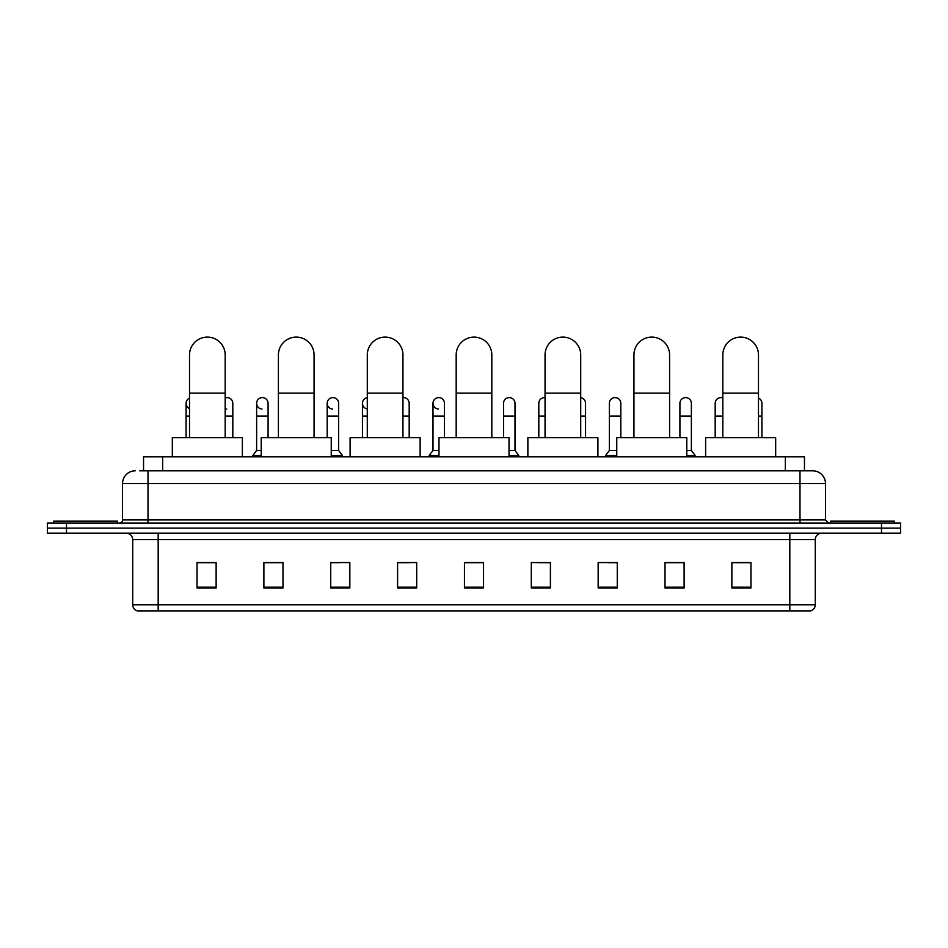 <?xml version="1.0" encoding="UTF-8"?>
<svg xmlns="http://www.w3.org/2000/svg" width="948" height="948" viewBox="0 0 948 948"><rect width="100%" height="100%" fill="white"/><g stroke="black" fill="none" stroke-linecap="round" stroke-linejoin="round"><path stroke-width="1.42" d="M143.551 470.812L143.551 456.806L804.449 456.806L804.449 470.812M140.02 470.812L808.277 470.812M139.723 470.812L148.007 470.812L148.007 483.551L122.529 483.551L122.529 519.848A3.188 3.188 0 0 1 119.353 523.023M135.268 470.812A12.739 12.739 0 0 0 122.529 483.551M812.732 470.812A12.739 12.739 0 0 1 825.471 483.551L799.994 483.551L799.994 470.812L812.543 470.812M825.471 483.551L825.471 519.848L828.647 523.023M66.502 523.023L47.4 523.023L47.4 528.119L66.502 528.119L47.4 528.119L47.4 533.214L66.502 533.214L66.502 528.119L881.498 528.119L66.502 528.119L66.502 523.023L881.498 523.023L881.498 528.119L900.6 528.119L881.498 528.119L881.498 533.214L66.502 533.214M900.6 523.023L900.6 528.119L900.6 523.023L881.498 523.023M815.28 604.777C815.102 607.834 813.574 609.872 810.694 610.891L789.814 610.891L789.814 604.777L815.28 604.777L815.28 539.578A6.363 6.363 0 0 1 821.643 533.214M789.814 610.891L137.306 610.891A6.363 6.363 0 0 1 132.72 604.777L132.72 539.578C132.341 535.715 130.22 533.594 126.357 533.214M750.97 588.033L750.97 562.567L731.868 562.567L731.868 588.033L750.97 588.033M684.112 588.033L684.112 562.567L665.01 562.567L665.01 588.033L684.112 588.033M617.266 588.033L617.266 562.567L598.164 562.567L598.164 588.033L617.266 588.033M550.409 588.033L550.409 562.567L531.307 562.567L531.307 588.033L550.409 588.033M216.132 588.033L216.132 562.567L197.03 562.567L197.03 588.033L216.132 588.033M282.99 588.033L282.99 562.567L263.888 562.567L263.888 588.033L282.99 588.033M349.836 588.033L349.836 562.567L330.734 562.567L330.734 588.033L349.836 588.033M416.693 588.033L416.693 562.567L397.591 562.567L397.591 588.033L416.693 588.033M483.551 588.033L483.551 562.567L464.449 562.567L464.449 588.033L483.551 588.033M900.6 533.214L900.6 528.119L900.6 533.214L881.498 533.214M608.735 562.697L617.266 562.697M679.278 562.697L674.692 562.697M397.591 562.697L409.82 562.697M330.734 562.697L339.266 562.697M273.308 562.697L268.722 562.697M538.18 562.697L550.409 562.697M483.551 562.697L464.449 562.697M282.99 562.697L263.888 562.697M216.132 562.697L197.03 562.697M684.112 562.697L665.01 562.697M750.97 562.697L731.868 562.697M117.433 523.023L117.433 521.116L53.763 521.116L53.763 523.023M189.517 437.703L189.517 354.931A17.822 17.822 0 0 1 207.339 337.109A17.822 17.822 0 0 1 225.174 354.931A17.822 17.822 0 0 0 207.339 337.109M225.174 437.703L225.174 354.931M242.368 456.806L242.368 437.703L172.323 437.703L172.323 456.806M278.404 437.703L278.404 354.931A17.822 17.822 0 0 1 296.226 337.109A17.822 17.822 0 0 1 314.061 354.931A17.822 17.822 0 0 0 296.226 337.109M314.061 437.703L314.061 354.931M331.243 456.806L331.243 437.703L261.21 437.703L261.21 456.806M367.291 437.703L367.291 354.931A17.822 17.822 0 0 1 385.113 337.109A17.822 17.822 0 0 1 402.947 354.931A17.822 17.822 0 0 0 385.113 337.109M402.947 437.703L402.947 354.931M420.13 456.806L420.13 437.703L350.096 437.703L350.096 456.806M456.178 437.703L456.178 354.931A17.822 17.822 0 0 1 474 337.109A17.822 17.822 0 0 1 491.822 354.931A17.822 17.822 0 0 0 474 337.109M491.822 437.703L491.822 354.931M509.017 456.806L509.017 437.703L438.983 437.703L438.983 456.806M545.053 437.703L545.053 354.931A17.822 17.822 0 0 1 562.887 337.109A17.822 17.822 0 0 1 580.709 354.931A17.822 17.822 0 0 0 562.887 337.109M580.709 437.703L580.709 354.931M597.904 456.806L597.904 437.703L527.87 437.703L527.87 456.806M633.939 437.703L633.939 354.931A17.822 17.822 0 0 1 651.774 337.109A17.822 17.822 0 0 1 669.596 354.931A17.822 17.822 0 0 0 651.774 337.109M669.596 437.703L669.596 354.931M686.79 456.806L686.79 437.703L616.757 437.703L616.757 456.806M722.826 437.703L722.826 354.931A17.822 17.822 0 0 1 740.661 337.109A17.822 17.822 0 0 1 758.483 354.931A17.822 17.822 0 0 0 740.661 337.109M758.483 437.703L758.483 354.931M775.677 456.806L775.677 437.703L705.632 437.703L705.632 456.806M894.237 523.023L894.237 521.116L830.567 521.116L830.567 523.023M189.517 408.576A5.735 5.735 0 0 1 189.517 398.077M186.081 437.703L186.081 403.327M226.726 409.038A5.735 5.735 0 0 1 225.174 408.73M225.174 397.923A5.735 5.735 0 0 1 232.817 403.327L232.817 416.054L225.174 416.054M232.817 437.703L232.817 416.054M261.992 409.038A5.735 5.735 0 0 1 256.624 403.327A5.735 5.735 0 0 1 262.714 397.603A5.735 5.735 0 0 1 268.083 403.327L268.083 416.054L256.624 416.054L256.624 403.327M261.21 450.442L256.624 450.442L256.624 416.054M268.083 437.703L268.083 416.054M256.624 450.442L252.808 455.538L252.808 456.806M261.21 455.538L252.808 455.538M332.547 409.038A5.735 5.735 0 0 1 327.179 403.327A5.735 5.735 0 0 1 333.258 397.603A5.735 5.735 0 0 1 338.637 403.327L338.637 416.054L327.179 416.054L327.179 403.327M338.637 416.054L338.637 450.442L331.243 450.442M327.179 437.703L327.179 416.054M338.637 450.442L342.453 455.538L331.243 455.538M342.453 455.538L342.453 456.806M367.291 408.991A5.735 5.735 0 0 1 367.291 397.662M362.444 437.703L362.444 403.327M402.947 397.615A5.735 5.735 0 0 1 409.181 403.327L409.181 416.054L402.947 416.054M409.181 437.703L409.181 416.054M438.367 409.038A5.735 5.735 0 0 1 432.999 403.327A5.735 5.735 0 0 1 439.09 397.603A5.735 5.735 0 0 1 444.458 403.327L444.458 416.054L432.999 416.054L432.999 403.327M438.983 450.442L432.999 450.442L432.999 416.054M444.458 437.703L444.458 416.054M432.999 450.442L429.171 455.538L429.171 456.806M438.983 455.538L429.171 455.538M503.542 403.327A5.735 5.735 0 0 1 509.633 397.603A5.735 5.735 0 0 1 515.001 403.327L515.001 416.054L503.542 416.054L503.542 403.327M515.001 416.054L515.001 450.442L509.017 450.442M503.542 437.703L503.542 416.054M515.001 450.442L518.829 455.538L509.017 455.538M518.829 455.538L518.829 456.806M538.82 437.703L538.82 403.327A5.735 5.735 0 0 1 545.053 397.615M585.556 437.703L585.556 416.054L580.709 416.054M580.709 397.662A5.735 5.735 0 0 1 585.556 403.327L585.556 416.054M609.363 403.327A5.735 5.735 0 0 1 615.453 397.603A5.735 5.735 0 0 1 620.822 403.327L620.822 416.054L609.363 416.054L609.363 403.327M616.757 450.442L609.363 450.442L609.363 416.054M620.822 437.703L620.822 416.054M609.363 450.442L605.547 455.538L605.547 456.806M616.757 455.538L605.547 455.538M679.917 403.327A5.735 5.735 0 0 1 686.008 397.603A5.735 5.735 0 0 1 691.376 403.327L691.376 416.054L679.917 416.054L679.917 403.327M691.376 416.054L691.376 450.442L686.79 450.442M679.917 437.703L679.917 416.054M691.376 450.442L695.192 455.538L686.79 455.538M695.192 455.538L695.192 456.806M715.183 437.703L715.183 403.327A5.735 5.735 0 0 1 722.826 397.923M761.919 437.703L761.919 416.054L758.483 416.054M758.483 398.077A5.735 5.735 0 0 1 761.919 403.327L761.919 416.054M162.653 470.812L162.653 456.806M785.347 470.812L785.347 456.806M148.007 523.023L148.007 519.848L825.471 519.848M122.529 519.848L148.007 519.848L148.007 483.551L799.994 483.551L799.994 523.023M789.814 533.214L789.814 539.578L132.72 539.578M815.28 539.578L789.814 539.578L789.814 604.777L158.186 604.777L158.186 610.891M132.72 604.777L158.186 604.777L158.186 533.214M483.551 587.156L464.449 587.156M416.693 587.156L397.591 587.156M349.836 587.156L330.734 587.156M282.99 587.156L263.888 587.156M216.132 587.156L197.03 587.156M550.409 587.156L531.307 587.156M617.266 587.156L598.164 587.156M684.112 587.156L665.01 587.156M750.97 587.156L731.868 587.156M189.517 393.136L225.174 393.136M278.404 393.136L314.061 393.136M367.291 393.136L402.947 393.136M456.178 393.136L491.822 393.136M545.053 393.136L580.709 393.136M633.939 393.136L669.596 393.136M722.826 393.136L758.483 393.136M189.517 416.054L186.081 416.054M367.291 416.054L362.444 416.054M545.053 416.054L538.82 416.054M722.826 416.054L715.183 416.054"/></g></svg>
